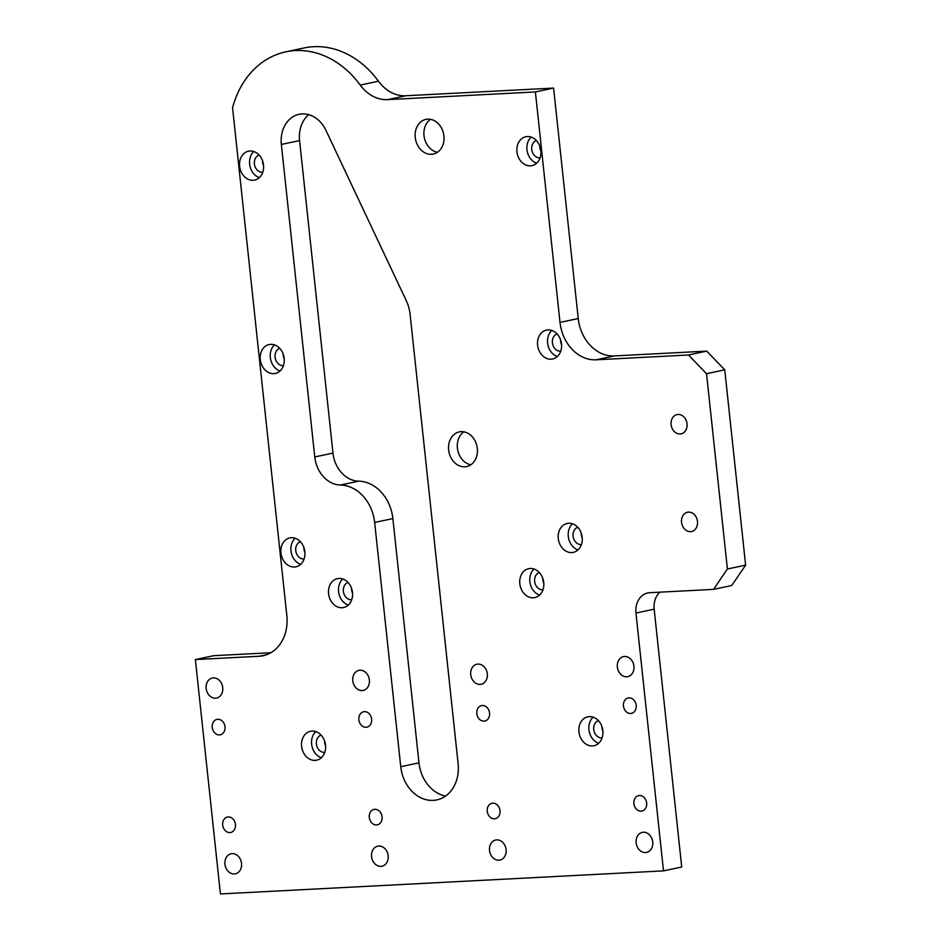 <?xml version="1.0" encoding="UTF-8"?>
<svg xmlns="http://www.w3.org/2000/svg" width="941" height="941" viewBox="0 0 941 941"><rect width="100%" height="100%" fill="white"/><g stroke="black" fill="none" stroke-linecap="round" stroke-linejoin="round"><path stroke-width="1.41" d="M437.471 152.266A17.726 14.303 78 0 1 424.367 137.833A17.726 14.303 78 0 1 430.472 119.331M431.46 154.3A17.726 14.303 78 0 1 415.393 138.586A17.726 14.303 78 0 1 425.908 119.389A17.726 14.303 78 0 1 427.708 119.142A17.726 14.303 78 0 1 443.787 134.857A17.726 14.303 78 0 1 433.272 154.065A17.726 14.303 78 0 1 431.46 154.3M470.865 464.772A17.726 14.303 78 0 1 457.761 450.339A17.726 14.303 78 0 1 463.866 431.825M464.866 466.807A17.726 14.303 78 0 1 448.786 451.092A17.726 14.303 78 0 1 459.302 431.884A17.726 14.303 78 0 1 461.102 431.648A17.726 14.303 78 0 1 477.181 447.363A17.726 14.303 78 0 1 466.665 466.571A17.726 14.303 78 0 1 464.866 466.807M630.658 713.49A7.881 6.352 78 0 1 623.518 706.515A7.881 6.352 78 0 1 628.188 697.975A7.881 6.352 78 0 1 628.988 697.869A7.881 6.352 78 0 1 636.14 704.856A7.881 6.352 78 0 1 631.458 713.384A7.881 6.352 78 0 1 630.658 713.49M641.092 811.154A7.881 6.352 78 0 1 633.952 804.167A7.881 6.352 78 0 1 638.621 795.627A7.881 6.352 78 0 1 639.421 795.521A7.881 6.352 78 0 1 646.573 802.508A7.881 6.352 78 0 1 641.903 811.048A7.881 6.352 78 0 1 641.092 811.154M484.027 721.135A7.881 6.352 78 0 1 476.887 714.148A7.881 6.352 78 0 1 481.557 705.609A7.881 6.352 78 0 1 482.357 705.503A7.881 6.352 78 0 1 489.508 712.49A7.881 6.352 78 0 1 484.827 721.029A7.881 6.352 78 0 1 484.027 721.135M494.46 818.788A7.881 6.352 78 0 1 487.32 811.801A7.881 6.352 78 0 1 491.99 803.273A7.881 6.352 78 0 1 492.79 803.167A7.881 6.352 78 0 1 499.942 810.154A7.881 6.352 78 0 1 495.272 818.682A7.881 6.352 78 0 1 494.46 818.788M376.518 824.939A7.881 6.352 78 0 1 369.378 817.952A7.881 6.352 78 0 1 374.048 809.413A7.881 6.352 78 0 1 374.847 809.307A7.881 6.352 78 0 1 381.999 816.294A7.881 6.352 78 0 1 377.329 824.834A7.881 6.352 78 0 1 376.518 824.939M366.084 727.275A7.881 6.352 78 0 1 358.944 720.288A7.881 6.352 78 0 1 363.614 711.761A7.881 6.352 78 0 1 364.414 711.655A7.881 6.352 78 0 1 371.566 718.63A7.881 6.352 78 0 1 366.884 727.17A7.881 6.352 78 0 1 366.084 727.275M219.453 734.909A7.881 6.352 78 0 1 212.313 727.934A7.881 6.352 78 0 1 216.983 719.394A7.881 6.352 78 0 1 217.783 719.289A7.881 6.352 78 0 1 224.934 726.276A7.881 6.352 78 0 1 220.253 734.815A7.881 6.352 78 0 1 219.453 734.909M229.886 832.573A7.881 6.352 78 0 1 222.746 825.586A7.881 6.352 78 0 1 227.416 817.047A7.881 6.352 78 0 1 228.216 816.953A7.881 6.352 78 0 1 235.368 823.928A7.881 6.352 78 0 1 230.698 832.467A7.881 6.352 78 0 1 229.886 832.573M645.526 852.558A10.245 8.269 78 0 1 636.234 843.477A10.245 8.269 78 0 1 642.303 832.385A10.245 8.269 78 0 1 643.35 832.244A10.245 8.269 78 0 1 652.642 841.325A10.245 8.269 78 0 1 646.561 852.417A10.245 8.269 78 0 1 645.526 852.558M626.73 676.779A10.245 8.269 78 0 1 617.449 667.698A10.245 8.269 78 0 1 623.518 656.595A10.245 8.269 78 0 1 624.565 656.465A10.245 8.269 78 0 1 633.858 665.546A10.245 8.269 78 0 1 627.776 676.638A10.245 8.269 78 0 1 626.73 676.779M480.11 684.413A10.245 8.269 78 0 1 470.818 675.332A10.245 8.269 78 0 1 476.887 664.24A10.245 8.269 78 0 1 477.934 664.099A10.245 8.269 78 0 1 487.226 673.18A10.245 8.269 78 0 1 481.145 684.272A10.245 8.269 78 0 1 480.11 684.413M498.895 860.192A10.245 8.269 78 0 1 489.602 851.123A10.245 8.269 78 0 1 495.672 840.019A10.245 8.269 78 0 1 496.719 839.89A10.245 8.269 78 0 1 506.011 848.958A10.245 8.269 78 0 1 499.93 860.062A10.245 8.269 78 0 1 498.895 860.192M380.952 866.343A10.245 8.269 78 0 1 371.66 857.263A10.245 8.269 78 0 1 377.729 846.171A10.245 8.269 78 0 1 378.776 846.03A10.245 8.269 78 0 1 388.068 855.11A10.245 8.269 78 0 1 381.987 866.202A10.245 8.269 78 0 1 380.952 866.343M362.167 690.553A10.245 8.269 78 0 1 352.875 681.472A10.245 8.269 78 0 1 358.944 670.38A10.245 8.269 78 0 1 359.991 670.239A10.245 8.269 78 0 1 369.284 679.32A10.245 8.269 78 0 1 363.202 690.423A10.245 8.269 78 0 1 362.167 690.553M215.536 698.198A10.245 8.269 78 0 1 206.244 689.118A10.245 8.269 78 0 1 212.313 678.014A10.245 8.269 78 0 1 213.36 677.885A10.245 8.269 78 0 1 222.652 686.965A10.245 8.269 78 0 1 216.571 698.057A10.245 8.269 78 0 1 215.536 698.198M234.321 873.977A10.245 8.269 78 0 1 225.028 864.897A10.245 8.269 78 0 1 231.098 853.805A10.245 8.269 78 0 1 232.145 853.663A10.245 8.269 78 0 1 241.437 862.744A10.245 8.269 78 0 1 235.356 873.848A10.245 8.269 78 0 1 234.321 873.977M312 731.075A14.774 11.915 -102 0 0 310.495 731.275A14.774 11.915 -102 0 0 301.732 747.272A14.774 11.915 -102 0 0 315.129 760.375A14.774 11.915 -102 0 0 316.635 760.175A14.774 11.915 -102 0 0 325.398 744.166A14.774 11.915 -102 0 0 312 731.075M315.8 731.616A14.774 11.915 -102 0 0 311.93 746.072A14.774 11.915 -102 0 0 321.351 757.705M321.081 735.109A8.869 7.152 -102 0 0 316.564 744.943A8.869 7.152 -102 0 0 324.527 752.388A8.869 7.152 -102 0 0 324.751 752.365M325.574 745.684A8.869 7.152 78 0 1 324.551 740.885M291.334 537.711A14.774 11.915 -102 0 0 289.828 537.911A14.774 11.915 -102 0 0 281.077 553.92A14.774 11.915 -102 0 0 294.462 567.011A14.774 11.915 -102 0 0 295.968 566.811A14.774 11.915 -102 0 0 304.731 550.814A14.774 11.915 -102 0 0 291.334 537.711M295.145 538.252A14.774 11.915 -102 0 0 291.263 552.708A14.774 11.915 -102 0 0 300.685 564.353M300.414 541.745A8.869 7.152 -102 0 0 295.897 551.579A8.869 7.152 -102 0 0 303.861 559.025A8.869 7.152 -102 0 0 304.084 559.013M304.908 552.32A8.869 7.152 78 0 1 303.884 547.521M338.96 578.444A14.774 11.915 -102 0 0 337.454 578.644A14.774 11.915 -102 0 0 328.691 594.641A14.774 11.915 -102 0 0 342.089 607.733A14.774 11.915 -102 0 0 343.594 607.545A14.774 11.915 -102 0 0 352.357 591.536A14.774 11.915 -102 0 0 338.96 578.444M342.759 578.974A14.774 11.915 -102 0 0 338.889 593.442A14.774 11.915 -102 0 0 348.311 605.075M348.041 582.479A8.869 7.152 -102 0 0 343.524 592.312A8.869 7.152 -102 0 0 351.487 599.746A8.869 7.152 -102 0 0 351.711 599.735M352.534 593.053A8.869 7.152 78 0 1 351.511 588.243M530.218 568.482A14.774 11.915 -102 0 0 528.713 568.682A14.774 11.915 -102 0 0 519.95 584.679A14.774 11.915 -102 0 0 533.347 597.782A14.774 11.915 -102 0 0 534.853 597.582A14.774 11.915 -102 0 0 543.616 581.573A14.774 11.915 -102 0 0 530.218 568.482M534.018 569.011A14.774 11.915 -102 0 0 530.148 583.479A14.774 11.915 -102 0 0 539.569 595.112M539.299 572.516A8.869 7.152 -102 0 0 534.782 582.35A8.869 7.152 -102 0 0 542.745 589.784A8.869 7.152 -102 0 0 542.969 589.772M543.792 583.091A8.869 7.152 78 0 1 542.769 578.28M589.325 716.63A14.774 11.915 -102 0 0 587.819 716.83A14.774 11.915 -102 0 0 579.056 732.827A14.774 11.915 -102 0 0 592.454 745.931A14.774 11.915 -102 0 0 593.959 745.731A14.774 11.915 -102 0 0 602.722 729.722A14.774 11.915 -102 0 0 589.325 716.63M593.124 717.16A14.774 11.915 -102 0 0 589.254 731.628A14.774 11.915 -102 0 0 598.676 743.261M598.405 720.665A8.869 7.152 -102 0 0 593.889 730.498A8.869 7.152 -102 0 0 601.852 737.944A8.869 7.152 -102 0 0 602.075 737.92M602.899 731.239A8.869 7.152 78 0 1 601.875 726.428M568.658 523.267A14.774 11.915 -102 0 0 567.152 523.467A14.774 11.915 -102 0 0 558.401 539.464A14.774 11.915 -102 0 0 571.787 552.567A14.774 11.915 -102 0 0 573.292 552.367A14.774 11.915 -102 0 0 582.056 536.358A14.774 11.915 -102 0 0 568.658 523.267M572.469 523.808A14.774 11.915 -102 0 0 568.587 538.264A14.774 11.915 -102 0 0 578.009 549.897M577.739 527.301A8.869 7.152 -102 0 0 573.222 537.135A8.869 7.152 -102 0 0 581.185 544.58A8.869 7.152 -102 0 0 581.409 544.557M582.232 537.876A8.869 7.152 78 0 1 581.209 533.077M547.991 329.903A14.774 11.915 -102 0 0 546.498 330.103A14.774 11.915 -102 0 0 537.734 346.112A14.774 11.915 -102 0 0 551.132 359.203A14.774 11.915 -102 0 0 552.626 359.003A14.774 11.915 -102 0 0 561.389 343.006A14.774 11.915 -102 0 0 547.991 329.903M551.802 330.444A14.774 11.915 -102 0 0 547.921 344.9A14.774 11.915 -102 0 0 557.343 356.545M557.084 333.937A8.869 7.152 -102 0 0 552.555 343.771A8.869 7.152 -102 0 0 560.518 351.216A8.869 7.152 -102 0 0 560.742 351.205M561.565 344.512A8.869 7.152 78 0 1 560.542 339.713M270.667 344.347A14.774 11.915 -102 0 0 269.173 344.547A14.774 11.915 -102 0 0 260.41 360.556A14.774 11.915 -102 0 0 273.807 373.648A14.774 11.915 -102 0 0 275.301 373.448A14.774 11.915 -102 0 0 284.064 357.451A14.774 11.915 -102 0 0 270.667 344.347M274.478 344.888A14.774 11.915 -102 0 0 270.596 359.344A14.774 11.915 -102 0 0 280.018 370.989M279.759 348.382A8.869 7.152 -102 0 0 275.231 358.227A8.869 7.152 -102 0 0 283.194 365.661A8.869 7.152 -102 0 0 283.417 365.649M284.241 358.956A8.869 7.152 78 0 1 283.217 354.157M250.012 150.995A14.774 11.915 -102 0 0 248.506 151.183A14.774 11.915 -102 0 0 239.743 167.192A14.774 11.915 -102 0 0 253.141 180.284A14.774 11.915 -102 0 0 254.646 180.096A14.774 11.915 -102 0 0 263.398 164.087A14.774 11.915 -102 0 0 250.012 150.995M253.811 151.525A14.774 11.915 -102 0 0 249.93 165.992A14.774 11.915 -102 0 0 259.351 177.626M259.093 155.018A8.869 7.152 -102 0 0 254.564 164.863A8.869 7.152 -102 0 0 262.527 172.297A8.869 7.152 -102 0 0 262.762 172.285M263.574 165.604A8.869 7.152 78 0 1 262.563 160.793M527.336 136.539A14.774 11.915 -102 0 0 525.831 136.739A14.774 11.915 -102 0 0 517.068 152.748A14.774 11.915 -102 0 0 530.465 165.839A14.774 11.915 -102 0 0 531.971 165.64A14.774 11.915 -102 0 0 540.722 149.643A14.774 11.915 -102 0 0 527.336 136.539M531.136 137.08A14.774 11.915 -102 0 0 527.254 151.536A14.774 11.915 -102 0 0 536.676 163.181M536.417 140.574A8.869 7.152 -102 0 0 531.888 150.419A8.869 7.152 -102 0 0 539.852 157.853A8.869 7.152 -102 0 0 540.075 157.841M540.899 151.148A8.869 7.152 78 0 1 539.887 146.349M688.471 512.116A9.845 7.951 -102 0 0 687.471 512.245A9.845 7.951 -102 0 0 681.625 522.914A9.845 7.951 -102 0 0 690.565 531.653A9.845 7.951 -102 0 0 691.564 531.512A9.845 7.951 -102 0 0 697.399 520.844A9.845 7.951 -102 0 0 688.471 512.116M678.038 414.463A9.845 7.951 -102 0 0 677.038 414.593A9.845 7.951 -102 0 0 671.192 425.261A9.845 7.951 -102 0 0 680.12 433.989A9.845 7.951 -102 0 0 681.119 433.86A9.845 7.951 -102 0 0 686.965 423.191A9.845 7.951 -102 0 0 678.038 414.463M392.868 518.585L374.647 522.455L400.748 766.715A35.452 28.606 -102 0 0 433.201 800.379A35.452 28.606 -102 0 0 436.812 799.909A35.452 28.606 -102 0 0 458.126 763.727L410.123 314.506A35.452 28.606 -102 0 0 406.23 300.567L325.927 130.34A29.547 23.843 -102 0 0 299.132 114.296A29.547 23.843 -102 0 0 281.359 144.444L314.765 456.95A29.547 23.843 -102 0 0 340.43 485.027L358.639 481.157A39.393 31.782 78 0 1 392.868 518.585L418.968 762.845A35.452 28.606 -102 0 0 445.516 796.074M374.647 522.455A39.393 31.782 -102 0 0 340.43 485.027M270.879 652.713L213.595 655.701L195.375 659.57L220.429 893.95L663.499 870.872L635.951 613.05A19.702 15.891 78 0 1 647.796 592.959A19.702 15.891 78 0 1 649.808 592.689L713.56 589.372L727.405 569.011L706.538 373.695L688.506 354.992L596.065 359.803A39.393 31.782 78 0 1 560.013 322.41L578.233 318.54A39.393 31.782 -102 0 0 614.285 355.933L596.065 359.803M535.382 91.936L387.598 99.628A39.393 31.782 78 0 1 360.238 85.078L378.458 81.208A39.393 31.782 -102 0 0 405.818 95.759L553.602 88.066L535.382 91.936L560.013 322.41M360.238 85.078A93.418 75.362 -102 0 0 285.864 51.826A93.418 75.362 -102 0 0 232.556 107.709L286.829 615.532A39.393 31.782 78 0 1 263.139 655.724A39.393 31.782 78 0 1 259.128 656.253L267.021 654.571M195.375 659.57L259.128 656.253M308.73 114.661A29.547 23.843 -102 0 0 299.579 140.574L332.973 453.08A29.547 23.843 -102 0 0 358.639 481.157M663.499 870.872L681.719 867.002L654.171 609.18L635.951 613.05M553.602 88.066L578.233 318.54M688.506 354.992L706.726 351.122L614.285 355.933M706.726 351.122L724.746 369.825L706.538 373.695M727.405 569.011L745.625 565.141L724.746 369.825M745.625 565.141L731.769 585.502L713.56 589.372M659.97 592.16A19.702 15.891 -102 0 0 654.171 609.18M378.458 81.208A93.418 75.362 -102 0 0 304.072 47.956L285.864 51.826M299.579 140.574L281.359 144.444M405.818 95.759L387.598 99.628M418.968 762.845L400.748 766.715M332.973 453.08L314.765 456.95"/></g></svg>
